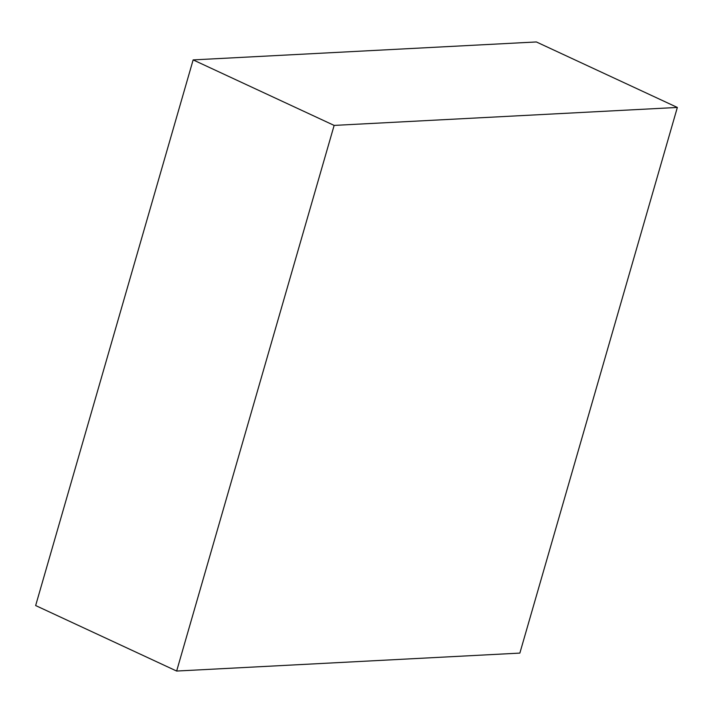 <?xml version="1.0" encoding="UTF-8"?>
<svg xmlns="http://www.w3.org/2000/svg" width="713" height="713" viewBox="0 0 713 713"><rect width="100%" height="100%" fill="white"/><g stroke="black" fill="none" stroke-linecap="round" stroke-linejoin="round"><path stroke-width="1.07" d="M519.857 653.099L176.646 671.049L334.139 125.408L677.35 107.449L519.857 653.099M334.139 125.408L193.143 59.901L35.65 605.551L176.646 671.049M193.143 59.901L536.354 41.951L677.35 107.449"/></g></svg>
